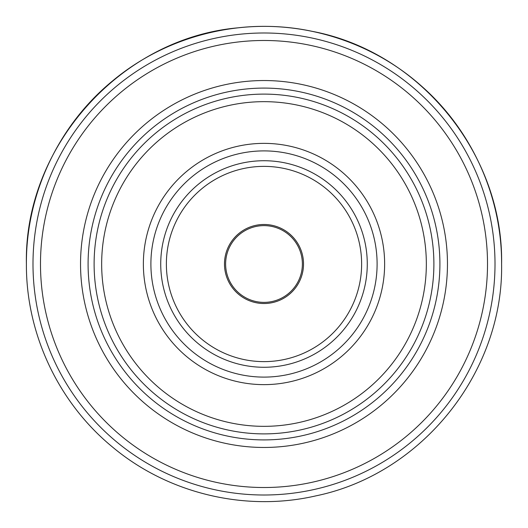 <?xml version="1.0" encoding="UTF-8"?>
<svg xmlns="http://www.w3.org/2000/svg" width="528" height="528" viewBox="0 0 528 528"><rect width="100%" height="100%" fill="white"/><g stroke="black" fill="none" stroke-linecap="round" stroke-linejoin="round"><path stroke-width="0.79" d="M224.479 264A39.521 39.521 0 0 1 264 224.479A39.521 39.521 0 0 1 303.521 264A39.521 39.521 0 0 1 264 303.521A39.521 39.521 0 0 1 224.479 264M302.379 264A38.379 38.379 0 0 0 264 225.621A38.379 38.379 0 0 0 225.621 264A38.379 38.379 0 0 0 264 302.379A38.379 38.379 0 0 0 302.379 264M495.007 264A231.007 231.007 0 0 1 264 495.007A231.007 231.007 0 0 1 32.993 264A231.007 231.007 0 0 1 264 32.993A231.007 231.007 0 0 1 495.007 264M40.484 264A223.516 223.516 0 0 0 264 487.516A223.516 223.516 0 0 0 487.516 264A223.516 223.516 0 0 0 264 40.484A223.516 223.516 0 0 0 40.484 264M80.54 264A183.46 183.46 0 0 1 264 80.54A183.46 183.46 0 0 1 447.46 264A183.46 183.46 0 0 1 264 447.46A183.46 183.46 0 0 1 80.54 264M88.09 264A175.91 175.91 0 0 0 264 439.91A175.91 175.91 0 0 0 439.91 264A175.91 175.91 0 0 0 264 88.09A175.91 175.91 0 0 0 88.09 264M433.891 264A169.891 169.891 0 0 1 264 433.891A169.891 169.891 0 0 1 94.109 264A169.891 169.891 0 0 1 264 94.109A169.891 169.891 0 0 1 433.891 264M426.34 264A162.34 162.34 0 0 0 264 101.66A162.34 162.34 0 0 0 101.66 264A162.34 162.34 0 0 0 264 426.34A162.34 162.34 0 0 0 426.34 264M143.365 264A120.635 120.635 0 0 1 264 143.365A120.635 120.635 0 0 1 384.635 264A120.635 120.635 0 0 1 264 384.635A120.635 120.635 0 0 1 143.365 264M377.104 264A113.104 113.104 0 0 0 264 150.896A113.104 113.104 0 0 0 150.896 264A113.104 113.104 0 0 0 264 377.104A113.104 113.104 0 0 0 377.104 264M160.73 264A103.27 103.27 0 0 1 264 160.73A103.27 103.27 0 0 1 367.27 264A103.27 103.27 0 0 1 264 367.27A103.27 103.27 0 0 1 160.73 264M166.373 264A97.627 97.627 0 0 0 264 361.627A97.627 97.627 0 0 0 361.627 264A97.627 97.627 0 0 0 264 166.373A97.627 97.627 0 0 0 166.373 264M501.6 264C503.534 372.227 421.872 474.151 315.83 495.878C245.335 512.094 168.003 493.528 112.55 447.071C58.509 402.877 26.011 333.821 26.4 264C26.011 333.821 58.509 402.877 112.55 447.071C168.003 493.528 245.335 512.094 315.83 495.878C421.872 474.151 503.534 372.227 501.6 264C501.937 196.693 471.841 130.027 421.126 85.774C371.791 41.857 303.547 20.275 237.93 27.832C120.859 38.194 23.859 146.487 26.4 264C26.011 194.179 58.509 125.123 112.55 80.929C167.046 35.297 242.669 16.513 312.18 31.337C419.859 51.579 503.613 154.46 501.6 264"/></g></svg>

